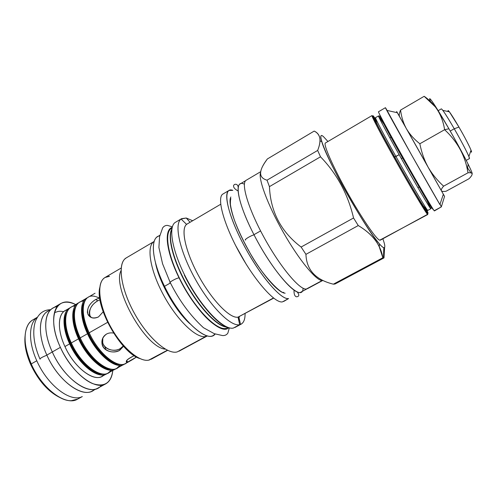 <?xml version="1.0" encoding="UTF-8"?>
<svg xmlns="http://www.w3.org/2000/svg" width="497" height="497" viewBox="0 0 497 497"><rect width="100%" height="100%" fill="white"/><g stroke="black" fill="none" stroke-linecap="round" stroke-linejoin="round"><path stroke-width="0.75" d="M37.499 317.173L32.864 319.888C23.446 324.901 22.21 344.191 31.236 363.922L30.758 364.649C38.424 380.665 48.06 391.586 59.665 397.42C48.06 391.586 38.424 380.665 30.758 364.649C26.099 353.982 24.204 344.471 25.067 336.096C24.204 344.471 26.099 353.982 30.758 364.649L31.236 363.922L36.797 360.766C47.532 385.467 70.76 402.893 82.235 396.569C70.76 402.893 47.532 385.467 36.797 360.766C27.969 341.526 28.733 322.665 37.468 317.216C28.733 322.665 27.969 341.526 36.797 360.766L31.236 363.922C42.152 389.157 66.176 406.471 77.575 399.128L82.291 396.569M68.574 341.451L70.195 343.775M105.724 383.852C95.12 390.785 71.63 372.8 60.392 347.36C51.123 327.455 51.676 308.345 60.491 303.692C64.629 301.412 69.667 301.704 75.606 304.562C56.465 293.988 46.01 316.887 60.392 347.36C68.12 364.295 81.583 379.18 92.753 383.628C104.494 387.393 111.179 383.007 112.794 370.47C112.167 377.03 109.806 381.491 105.724 383.852L97.903 388.095C87.074 395.146 63.436 377.347 52.291 351.963C64.945 380.938 92.678 398.271 101.4 385.144M67.468 309.755C58.118 311.439 56.434 328.411 64.939 346.546C74.985 369.339 96.548 384.007 104.134 374.744L102.034 376.347L106.594 373.856C97.959 379.497 78.861 364.624 69.642 343.881C61.703 326.945 62.405 310.774 70.326 307.693L69.505 308.115C62.305 311.899 62.026 327.61 69.642 343.881C79.166 365.351 99.102 380.236 107.377 373.365L106.594 373.856M105.83 349.77L104.799 346.577L105.83 349.77M102.506 340.861L102.109 339.979L102.506 340.861M57.155 306.717C44.68 307.699 41.524 328.865 52.291 351.963L60.392 347.36L52.291 351.963C43.09 332.108 43.835 312.942 52.819 308.19L60.485 303.692M127.561 362.12L126.76 360.406L127.561 362.12L126.903 362.214C125.082 361.139 127.524 358.946 134.215 355.635C126.872 359.474 124.654 361.636 127.561 362.12C129.63 361.362 132.618 359.666 136.526 357.032L127.561 362.12M102.686 342.309L102.836 337.948C99.866 347.459 113.13 353.423 120.262 348.577L123.287 345.98L120.262 348.577L119.671 350.348L123.536 346.254L119.671 350.348L120.262 348.577C114.558 352.162 103.941 349.826 102.686 342.309L102.047 343.999C103.078 351.186 113.689 354.038 119.671 350.348C113.844 353.063 108.607 352.286 103.966 348.018C100.642 342.539 101.487 337.892 106.501 334.065C102.929 336.339 101.45 339.644 102.047 343.999M113.558 333.089C110.943 332.592 108.588 332.922 106.501 334.065C108.588 332.922 110.943 332.592 113.558 333.089M99.996 299.766L97.772 300.815C91.231 304.76 88.646 309.768 90.025 315.825L91.367 317.589C86.248 313.222 91.634 303.922 97.772 300.815L95.728 299.461C89.106 303.661 86.54 308.693 88.025 314.558C90.417 318.217 93.902 319.012 98.462 316.937L103.165 311.836L98.462 316.937C92.728 319.167 89.038 317.695 87.379 312.514C87.497 307.152 90.28 302.797 95.728 299.461L97.772 300.815L99.996 299.766M99.729 297.958L95.728 299.461L99.729 297.958M95.542 296.566C82.875 292.615 78.719 310.905 89.187 332.785C98.592 353.64 117.379 368.892 125.567 363.487L127.319 362.176C120.181 370.712 99.381 355.479 89.187 332.785C81.44 316.421 81.334 300.815 88.186 297.237L95.064 293.23M77.588 399.116L71.288 400.694C58.963 401.359 40.344 384.759 31.236 363.922C24.136 346.875 23.148 333.723 28.279 324.454C30.155 321.491 32.634 319.565 35.709 318.67M96.194 296.746L99.381 298.014M126.244 361.897L126.605 361.586L126.244 361.897M88.528 333.444C95.449 348.596 107.979 361.717 116.87 363.593C107.979 361.717 95.449 348.596 88.528 333.444L87.988 333.667C96.12 351.609 111.775 365.991 120.622 364.431C111.775 365.991 96.12 351.609 87.988 333.667C81.477 318.589 80.421 307.693 84.819 300.977C80.421 307.693 81.477 318.589 87.988 333.667L88.528 333.444C83.21 321.478 81.564 311.874 83.602 304.624C81.564 311.874 83.21 321.478 88.528 333.444L89.292 333.015L88.528 333.444M123.915 364.388L116.857 368.246L119.914 365.37C113.714 376.856 91.001 362.127 80.216 337.879L87.503 333.748C96.89 354.591 115.702 369.805 123.927 364.382L124.722 363.885C116.901 370.613 97.219 355.367 87.503 333.748C79.421 316.682 79.769 300.586 87.41 297.753L79.613 302.226C72.599 305.903 72.525 321.559 80.216 337.879C70.996 318.44 73.264 300.933 83.651 301.101M79.576 338.525C86.354 353.442 98.723 366.351 107.719 368.352C98.723 366.351 86.354 353.442 79.576 338.525L79.029 338.749C87.043 356.529 102.655 370.731 111.701 369.246C102.655 370.731 87.043 356.529 79.029 338.749C72.637 323.839 71.655 312.961 76.091 306.127C71.655 312.961 72.637 323.839 79.029 338.749L79.576 338.525C74.395 326.802 72.798 317.297 74.792 309.998C72.798 317.297 74.395 326.802 79.576 338.525L80.315 338.103L79.576 338.525M115.217 369.141L108.209 372.974L111.272 370.172C104.749 381.559 81.949 367.016 71.301 342.936L78.538 338.83C87.839 359.623 106.799 374.67 115.229 369.134L116.018 368.644C107.967 375.44 88.162 360.375 78.538 338.83C70.524 321.832 71.052 305.698 78.837 302.741L71.096 307.189C63.927 310.954 63.678 326.653 71.301 342.936C62.206 323.646 64.629 306.109 75.078 306.015M70.692 343.564C77.327 358.25 89.528 370.948 98.617 373.073C89.528 370.948 77.327 358.25 70.692 343.564L70.145 343.787C78.035 361.406 93.604 375.44 102.836 374.024C93.604 375.44 78.035 361.406 70.145 343.787C63.858 329.045 62.951 318.198 67.418 311.246C62.951 318.198 63.858 329.045 70.145 343.787L70.692 343.564C65.641 332.089 64.088 322.683 66.045 315.346C64.088 322.683 65.641 332.089 70.692 343.564L71.406 343.16L70.692 343.564M99.785 287.502C94.759 306.568 120.976 353.038 139.893 358.592C120.976 353.038 94.759 306.568 99.785 287.502M386.759 110.365C392.941 122.113 433.042 193.19 439.901 204.559L411.646 155.083L386.275 109.011C384.982 106.886 385.144 107.333 386.759 110.365L397.395 112.738L396.618 111.483L416.175 145.888L444.56 196.383L443.343 194.315L444.56 196.383L441.33 206.889L440.025 204.192L441.367 206.764M171.776 229.465C167.564 237.622 173.82 261.615 187.102 285.098C200.341 308.612 217.636 326.367 226.794 326.989C217.636 326.367 200.341 308.612 187.102 285.098C173.82 261.615 167.564 237.622 171.776 229.465M172.043 228.03L171.453 228.384C163.656 232.453 168.135 257.757 182.722 284.452C197.222 311.178 217.257 330.772 226.042 328.38L227.874 327.393L226.042 328.38C217.152 330.828 196.7 310.625 182.188 283.464C167.582 256.34 163.643 231.267 172.037 228.08M171.819 229.167C167.098 236.833 173.236 261.248 186.822 285.259C200.347 309.296 218.071 327.181 227.073 327.094C218.071 327.181 200.347 309.296 186.822 285.259C173.236 261.248 167.098 236.833 171.819 229.167M227.564 327.815L228.16 327.492M154.169 241.443C146.193 245.742 149.895 270.088 163.662 295.348C177.336 320.652 196.855 338.973 205.87 336.444L177.224 351.907C167.359 354.914 147.23 337.214 133.774 312.159C120.212 287.148 117.472 262.584 126.313 257.856L154.169 241.443C146.193 245.742 149.895 270.088 163.662 295.348C177.336 320.652 196.855 338.973 205.87 336.444L177.224 351.907C167.657 354.777 148.466 338.395 134.991 314.371C121.436 290.397 117.416 265.572 124.865 258.956L126.319 257.85M205.907 335.413L205.87 336.444L205.907 335.413M155.474 262.64C158.854 281.619 175.472 311.072 189.972 323.783C175.472 311.072 158.854 281.619 155.474 262.64M121.032 270.604C111.875 287.968 145.745 348.006 165.346 349.142C145.745 348.006 111.875 287.968 121.032 270.604M167.365 350.211L149.336 359.996C139.862 362.841 121.678 347.546 110.048 325.703C98.319 303.897 96.573 282.072 105.041 277.494L109.489 276.32C106.874 276.357 104.724 277.301 103.034 279.146C96.511 286.036 99.767 307.612 111.253 327.89C122.672 348.211 139.458 362.158 148.727 360.139L167.365 350.211M207.442 335.86L179.001 351.211M246.208 180.262C240.604 182.939 248.314 208.97 264.466 238.175C280.563 267.405 299.834 290.18 306.345 289.03L322.28 280.47L306.345 289.03C299.834 290.18 280.569 267.417 264.479 238.193C248.32 208.988 240.604 182.958 246.201 180.262L260.782 171.633M232.832 190.339C222.47 186.474 225.675 209.734 241.952 241.511C258.117 273.294 280.892 300.374 288.595 298.567L282.42 301.884C275.071 303.499 255.191 281.395 239.305 252.426C223.346 223.488 216.555 197.203 222.973 194.01C216.555 197.185 223.333 223.464 239.293 252.414C255.178 281.383 275.071 303.499 282.42 301.884L288.595 298.567C281.457 300.064 261.739 277.786 245.798 248.755C229.788 219.749 222.762 193.526 228.968 190.463L232.832 190.339M230.857 196.974C227.44 202.807 234.901 226.309 248.537 250.438C262.136 274.586 278.395 293.124 285.154 293.211C278.395 293.124 262.136 274.586 248.537 250.438C234.901 226.309 227.44 202.807 230.857 196.974M235.671 245.586L246.034 263.957L235.671 245.586M220.693 204.255L187.183 223.979C180.349 227.52 184.952 250.811 198.502 275.593C211.964 300.405 230.223 318.987 238.038 317.129L239.691 324.678L233.447 328.032C224.439 330.567 203.403 309.817 187.978 281.451C172.459 253.122 167.52 226.415 175.553 222.246C167.52 226.415 172.459 253.122 187.978 281.451C203.403 309.817 224.439 330.567 233.447 328.032L239.691 324.678C231.006 327.045 210.542 306.755 195.091 278.767C179.566 250.823 173.869 223.961 181.082 219.015L186.592 224.389C180.448 228.937 185.623 252.445 199.129 276.73C212.554 301.045 230.341 318.931 238.038 317.129L239.691 324.678C230.9 327.094 210.014 306.177 194.532 277.742C178.963 249.345 173.788 222.699 181.622 218.655L175.553 222.246M273.456 297.983L238.038 317.129L273.456 297.983M181.622 218.655L186.269 218.015L190.053 222.283L186.269 218.015L181.082 219.015M187.183 223.973L186.592 224.389M283.625 301.486L288.595 298.567M273.667 298.15L238.038 317.129L238.802 316.931L240.548 324.417L239.691 324.678L241.138 324.15L234.932 327.48M239.467 316.632L238.802 316.931M186.269 218.015L192.687 220.736L186.269 218.015M241.138 324.15C243.822 322.59 245.139 319.08 245.077 313.601C245.139 319.478 243.629 323.087 240.548 324.417M325.454 142.962C323 143.888 332.418 165.712 346.925 191.68C361.394 217.649 376.372 239.523 379.739 240.188L427.799 214.499L427.277 212.815L427.799 214.499L379.739 240.188C376.372 239.523 361.387 217.643 346.918 191.668C332.418 165.7 323 143.881 325.454 142.962L371.992 115.584C371.11 115.428 380.342 133.221 393.636 157.033C409.391 185.319 425.935 213.176 427.544 214.344L380.304 240.175M321.77 141.676C320.025 135.917 320.565 134.215 323.398 136.563L327.945 141.496L323.398 136.563C316.353 130.313 324.206 151.833 341.942 184.549C359.629 217.251 379.882 247.388 383.802 247.674L383.485 257.955L382.858 257.763L383.485 257.955L383.802 247.674C385.399 247.891 385.082 244.934 382.845 238.796C385.082 244.934 385.399 247.891 383.802 247.674C382.92 247.469 381.485 246.239 379.497 243.99C366.388 230.266 326.74 159.991 321.77 141.676L320.018 140.825C319.931 143.478 319.142 146.677 317.658 150.442L320.503 156.803C336.923 173.733 347.937 194.122 353.553 217.978L358.25 225.551C368.401 231.583 375.397 238.653 379.236 246.76L382.858 257.763C380.665 244.772 372.458 234.031 358.25 225.551L305.935 254.346C306.519 269.896 315.663 279.836 333.369 284.172L334.997 284.035L383.976 257.912L383.485 257.955L383.976 257.912L384.628 247.357L383.976 257.912L334.997 284.035L333.369 284.172L382.858 257.763L333.369 284.172C315.663 279.836 306.519 269.896 305.935 254.346L358.25 225.551L353.553 217.978C347.937 194.122 336.923 173.733 320.503 156.803L269.436 186.636C270.536 211.778 281.097 231.913 301.114 247.04L305.935 254.346L301.114 247.04L353.553 217.978L301.114 247.04C281.097 231.913 270.536 211.778 269.436 186.636L320.503 156.803L317.658 150.442C321.64 140.396 320.478 133.948 314.185 131.09C318.123 133.016 320.068 136.265 320.018 140.825M267.349 158.972L314.185 131.09L267.349 158.972L265.907 161.04C258.49 171.44 258.856 177.82 267.019 180.175L269.436 186.636L267.019 180.175L317.658 150.442L267.019 180.175C258.378 177.74 258.483 170.676 267.349 158.972M260.683 172.297C257.769 177.945 267.516 204.677 283.383 232.472C299.213 260.298 316.583 281.184 322.28 280.47C316.583 281.184 299.213 260.298 283.383 232.472C267.516 204.677 257.769 177.945 260.683 172.297M397.395 112.738L444.56 196.383L441.33 206.889L434.21 210.734C432.85 209.436 416.486 181.386 400.638 153.057L399.986 153.585M385.411 107.694L378.484 111.769C377.801 111.483 387.269 129.201 400.638 153.057L399.992 153.592M379.64 116.174L378.497 115.931L383.46 123.505L378.497 115.931C377.813 115.708 386.654 132.376 399.141 154.685L394.643 156.977C376.403 124.337 368.457 107.837 377.695 122.697M431.247 207.647L430.868 208.752L426.954 200.583L430.868 208.752L427.836 210.393C427.085 210.33 427.42 212.455 420.617 201.67C413.591 190.196 404.968 175.304 394.742 157.002C382.653 134.706 373.092 118.547 375.521 117.677L378.497 115.931C377.813 115.708 386.654 132.376 399.141 154.685L395.947 156.499C383.491 134.209 374.75 117.503 375.521 117.677L375.521 117.677C374.75 117.503 383.491 134.209 395.947 156.499L394.643 156.977C413.79 191.345 431.595 220.687 426.724 210.225M371.992 115.584C371.11 115.428 380.342 133.221 393.636 157.033L394.456 156.735C405.105 175.826 416.71 195.837 422.891 205.833C428.967 215.549 429.7 215.81 425.097 206.622C429.7 215.81 428.967 215.549 422.891 205.833C416.71 195.837 405.105 175.826 394.456 156.735C377.509 126.406 368.612 108.532 375.092 118.479C368.612 108.532 377.509 126.406 394.456 156.735L393.636 157.033C409.391 185.319 425.935 213.176 427.544 214.344L427.799 214.499M375.092 118.715C370.203 111.533 379.093 129.139 394.643 156.977C404.869 175.298 416.008 194.526 422.059 204.329C428.029 213.903 428.892 214.437 424.662 205.938M430.868 208.752C430.949 210.156 414.933 182.946 399.141 154.685C414.933 182.946 430.949 210.156 430.868 208.752M427.836 210.393C427.799 211.859 411.696 184.741 395.947 156.499C411.696 184.741 427.799 211.859 427.836 210.393M402.458 157.984L401.346 158.618L402.458 157.984M438.18 110.682L441.342 108.862C442.498 109.321 446.803 115.956 454.258 128.76C449.102 119.852 445.293 113.726 442.839 110.377L449.381 111.825C448.12 110.204 447.722 110.117 448.182 111.558C447.629 108.75 451.22 113.925 458.955 127.077C467.441 141.695 474.051 155.561 470.64 151.361C471.634 152.504 471.771 152.119 471.038 150.2C469.006 145.317 464.981 137.607 458.955 127.077L454.258 128.76L450.226 131.046L454.258 128.76C462.8 143.546 470.46 158.698 469.416 158.618L466.223 160.382M449.381 111.825L458.955 127.077L454.258 128.76C461.533 141.502 466.403 150.765 468.888 156.549L469.41 158.618M466.72 166.7L471.032 172.894L466.72 166.7M468.124 164.153C471.081 170.148 472.411 173.354 472.107 173.764C473.38 173.726 461.788 151.088 448.921 128.773C435.502 105.37 426.569 92.43 430.57 101.655C428.439 96.437 430.228 98.251 435.937 107.097L448.921 128.773C456.905 142.72 463.31 154.517 468.124 164.153L467.385 169.595C464.384 154.294 456.793 140.999 444.616 129.705L448.921 128.773L444.616 129.705C443.144 120.585 440.013 112.943 435.229 106.793L424.165 96.306L400.563 110.098C401.383 116.565 403.129 122.38 405.8 127.543C403.129 122.38 401.383 116.565 400.563 110.098L424.165 96.306C435.546 104.184 442.361 115.316 444.616 129.705L419.841 143.77C421.512 152.101 424.071 159.506 427.519 165.998C424.071 159.506 421.512 152.101 419.841 143.77L444.616 129.705C457.526 141.645 465.329 156.008 468.019 172.788L467.385 169.595M469.038 178.715C473.461 174.273 473.125 172.291 468.019 172.788L443.604 186.164C441.87 188.177 441.087 189.605 441.261 190.45C441.087 189.605 441.87 188.177 443.604 186.164L468.019 172.788C473.125 172.291 473.461 174.273 469.038 178.715L446.064 191.246L469.038 178.715M428.93 168.508C432.732 174.826 437.621 180.709 443.604 186.164C437.621 180.709 432.732 174.826 428.93 168.508M441.535 190.941C442.193 191.507 443.703 191.606 446.064 191.246C443.703 191.606 442.193 191.507 441.535 190.941M399.445 116.335C398.985 114.844 399.358 112.763 400.563 110.098C399.358 112.763 398.985 114.844 399.445 116.335M407.037 129.723C410.106 134.737 414.374 139.421 419.841 143.77C414.374 139.421 410.106 134.737 407.037 129.723M170.372 282.83C167.657 282.986 176.764 277.823 179.094 277.891L179.106 277.891C194.961 310.861 221.264 335.96 228.757 327.691C221.264 335.96 194.961 310.861 179.094 277.891C166.147 251.904 163.774 229.608 172.186 227.421C163.774 229.608 166.147 251.904 179.094 277.891C176.764 277.823 167.657 282.986 170.372 282.83C179.367 300.772 190.394 315.732 203.453 327.703L214.282 333.686L222.482 335.556C224.911 335.705 226.713 334.872 227.881 333.071L229.334 327.852M168.589 232L168.266 231.937M168.415 232.459L168.092 232.416M159.872 235.795C149.988 236.777 151.268 259.533 164.519 286.315L170.434 282.955L164.519 286.315C180.604 320.111 208.15 344.502 215.22 333.897L213.387 335.369C204.602 341.656 179.361 317.428 164.519 286.315C152.504 261.975 150.106 240.399 157.661 236.603L160.121 235.156M50.253 310.252C39.052 312.917 36.772 333.363 46.848 355.082L52.297 351.988L46.848 355.082C58.801 382.516 84.999 399.961 94.809 389.226L92.517 390.866C81.57 397.973 57.901 380.354 46.848 355.082C37.716 335.32 38.592 316.179 47.662 311.364L51.402 309.177M46.898 355.193C42.021 357.144 39.741 358.486 40.064 359.219C39.741 358.486 42.021 357.144 46.898 355.193M244.394 184.207C233.571 178.578 236.994 202.049 253.967 234.683L260.59 230.919L253.967 234.683C274.524 275.251 302.636 304.121 303.083 288.235M306.817 288.943L301.076 292.031C295.28 296.902 271.101 268.43 253.967 234.683C240.256 208.243 234.752 186.375 240.107 183.958L245.711 180.641M245.605 240.057C243.598 239.976 251.035 235.416 254.066 234.882C251.035 235.416 243.598 239.976 245.605 240.057M102.519 341.048L101.885 341.408L102.519 341.048M89.187 332.785L107.569 322.36L89.187 332.785M116.857 368.246C108.464 373.756 89.535 358.685 80.216 337.879L87.503 333.748C79.769 317.39 79.694 301.772 86.577 298.175M108.209 372.974C99.611 378.59 80.539 363.686 71.301 342.936L78.538 338.83C70.86 322.516 70.965 306.854 78.01 303.164M102.14 339.849L102.537 339.625L102.14 339.849M102.034 376.347C93.287 382.044 74.115 367.264 64.939 346.546L69.642 343.881L64.939 346.546C57.354 330.294 57.733 314.564 65.008 310.731L69.493 308.121M378.484 111.769C377.801 111.483 387.269 129.201 400.638 153.057C416.486 181.386 432.85 209.436 434.21 210.734L441.33 206.889L434.421 210.914M126.356 361.058L126.903 362.214M90.025 315.825L88.025 314.558M121.187 268.026L105.041 277.494M167.632 350.342L151.181 359.269M222.973 194.01L228.968 190.463M379.236 246.76L379.497 243.99M322.578 280.563L307.394 288.72M439.901 204.559L443.367 194.228M431.999 208.255L433.403 209.597C434.198 210.89 434.533 211.231 434.409 210.629M379.801 115.925C380.832 118.534 388.84 133.631 400.004 153.523L422.841 193.476C428.6 203.422 432.079 208.777 433.266 209.541M426.923 213.207L394.394 156.723L372.88 116.888C371.756 115.192 371.675 115.229 372.644 117.006M426.606 213.157L427.302 212.617M427.234 212.033L424.488 205.665M376.757 121.305L373.812 117.342M373.346 116.981L372.868 116.87M375.744 122.051L374.713 120.38M425.27 207.261L426.712 210.455M230.894 198.67C230.521 199.235 230.353 201.105 230.391 204.279C231.068 208.995 232.453 214.4 234.553 220.506C238.169 230.154 243.014 240.418 249.096 251.308C262.72 276.754 282.352 294.808 283.725 292.304M419.027 187.065L417.927 187.673M390.94 137.278L389.847 137.905M239.2 316.763L238.833 320.745L239.2 316.763M227.719 327.33C216.636 324.025 196.98 300.853 184.331 275.065M468.888 156.549L471.038 150.2M435.229 106.793L435.937 107.097M219.792 327.865L219.978 327.517M226.135 328.355L225.949 328.474C220.755 330.343 210.598 322.864 202.906 314.042C194.091 304.002 186.158 291.956 179.106 277.891C167.371 254.104 164.296 233.714 170.061 229.415L170.26 229.316M172.347 226.843L167.532 225.408C165.594 225.284 163.973 226.092 162.674 227.837L159.574 236.696L158.903 247.481L162.55 263.721L170.117 282.296M167.396 235.006L167.793 235.025M92.517 390.866L96.325 388.797M54.434 312.694L57.919 311.482C59.547 311.37 59.155 310.985 63.722 311.644M39.89 358.834C30.733 337.985 33.871 323.336 36.567 318.869C39.574 312.905 44.208 309.855 50.47 309.718M294.056 290.099C293.684 297.187 296.858 297.051 297.386 296.616C299.312 296.15 299.244 294.559 297.175 291.845M238.125 190.966C232.459 188.071 233.335 185.12 234.093 184.921C233.925 184.437 237.628 182.853 238.243 187.394M125.567 363.487L130.065 361.027"/></g></svg>
